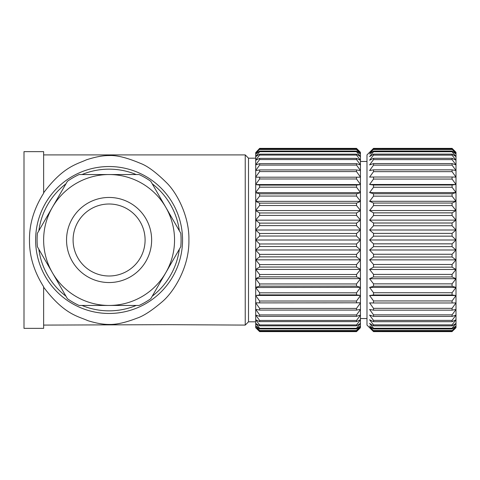 <?xml version="1.0" encoding="UTF-8"?>
<svg xmlns="http://www.w3.org/2000/svg" width="480" height="480" viewBox="0 0 480 480"><rect width="100%" height="100%" fill="white"/><g stroke="black" fill="none" stroke-linecap="round" stroke-linejoin="round"><path stroke-width="0.72" d="M360.438 192.648L255.708 192.648L255.708 152.622L259.638 148.374L356.508 148.374L360.438 152.292L360.438 327.708L356.508 331.626L259.638 331.626L255.708 327.396L255.708 323.454L259.638 328.296L356.508 328.296L356.508 328.938L360.438 325.938M360.438 295.428L255.708 295.446L255.708 287.52L259.638 292.83L356.508 292.83L356.508 294.882L360.438 295.428M360.438 250.122L356.508 254.376L259.638 254.376L255.708 250.122L255.708 192.648M360.438 249.984L255.708 249.984M360.438 259.836L255.708 259.836L255.708 250.122M255.708 259.746L259.638 256.872L259.638 254.376M259.638 256.872L356.508 256.872L360.438 259.746M356.508 254.376L356.508 256.872M360.438 259.986L356.508 264.6L259.638 264.6L255.708 259.836M259.638 264.6L259.638 267.03L255.708 269.358L255.708 259.986M259.638 267.03L356.508 267.03L360.438 269.358M356.508 264.6L356.508 267.03M360.438 269.436L255.708 269.436L259.638 274.5L356.508 274.5L356.508 276.834L360.438 278.592M360.438 269.592L356.508 274.5M259.638 274.5L259.638 276.834L255.708 278.592L255.708 269.592M259.638 276.834L356.508 276.834M360.438 278.646L255.708 278.646L259.638 283.95L356.508 283.95L356.508 286.164L360.438 287.316M360.438 278.808L356.508 283.95M259.638 283.95L259.638 286.164L255.708 287.316L255.708 278.808M259.638 286.164L356.508 286.164M360.438 287.352L255.708 287.52M360.438 287.52L356.508 292.83M360.438 295.614L356.508 301.02L259.638 301.02L255.708 295.614L259.638 294.882L259.638 292.83M259.638 294.882L356.508 294.882M259.638 301.02L259.638 302.892L255.708 302.814L255.708 295.614M259.638 302.892L360.438 302.814M356.508 301.02L356.508 302.892M360.438 302.982L356.508 308.418L259.638 308.418L255.708 302.814M259.638 308.418L259.638 310.08L255.708 309.384L255.708 302.982M259.638 310.08L356.508 310.08L360.438 309.384M356.508 308.418L356.508 310.08M360.438 309.534L356.508 314.922L259.638 314.922L255.708 309.384M259.638 314.922L259.638 316.35L255.708 315.048L255.708 309.534M259.638 316.35L356.508 316.35L360.438 315.048M356.508 314.922L356.508 316.35M360.438 315.174L356.508 320.448L259.638 320.448L255.708 315.048M259.638 320.448L259.638 321.63L255.708 319.734L255.708 315.174M259.638 321.63L356.508 321.63L360.438 319.734M356.508 320.448L356.508 321.63M360.438 319.836L356.508 324.924L259.638 324.924L255.708 319.734M259.638 324.924L259.638 325.842L255.708 323.376L255.708 319.836M259.638 325.842L356.508 325.842L360.438 323.376M356.508 324.924L356.508 325.842M360.438 323.454L356.508 328.296M255.708 325.938L259.638 328.938L259.638 328.296M259.638 328.938L356.508 328.938M360.438 325.986L356.508 330.516L259.638 330.516L255.708 325.986M259.638 331.626L255.708 327.708L259.638 330.516M259.638 330.876L356.508 330.876L360.438 327.378L356.508 331.554L259.638 331.554M356.508 330.516L356.508 330.876M259.638 148.446L356.508 148.446L360.438 152.604L356.508 149.124L259.638 149.124L255.708 152.622L259.638 148.374M255.708 154.014L259.638 149.124M259.638 149.484L356.508 149.484L360.438 154.014M356.508 149.124L356.508 149.484M360.438 154.062L356.508 151.062L259.638 151.062L255.708 154.062M255.708 156.546L259.638 151.704L259.638 151.062M259.638 151.704L356.508 151.704L360.438 156.546M356.508 151.062L356.508 151.704M360.438 156.624L356.508 154.158L259.638 154.158L255.708 156.624M255.708 160.164L259.638 155.076L259.638 154.158M259.638 155.076L356.508 155.076L360.438 160.164M356.508 154.158L356.508 155.076M360.438 160.266L356.508 158.37L259.638 158.37L255.708 160.266M255.708 164.826L259.638 159.552L259.638 158.37M259.638 159.552L356.508 159.552L360.438 164.826M356.508 158.37L356.508 159.552M360.438 164.952L356.508 163.65L259.638 163.65L255.708 164.952M255.708 170.466L259.638 165.078L259.638 163.65M259.638 165.078L356.508 165.078L360.438 170.466M356.508 163.65L356.508 165.078M360.438 170.616L356.508 169.92L259.638 169.92L255.708 170.616M255.708 177.018L259.638 171.582L259.638 169.92M259.638 171.582L356.508 171.582L360.438 177.018M356.508 169.92L356.508 171.582M360.438 177.186L255.708 177.186M255.708 184.386L259.638 178.98L259.638 177.108M259.638 178.98L356.508 178.98L360.438 184.386M356.508 177.108L356.508 178.98M356.508 185.118L360.438 184.572L255.708 184.554L259.638 185.118L356.508 185.118L356.508 187.17L360.438 192.48M255.708 192.48L259.638 187.17L259.638 185.118M259.638 187.17L356.508 187.17M360.438 192.684L356.508 193.836L259.638 193.836L255.708 192.684M255.708 201.192L259.638 196.05L259.638 193.836M259.638 196.05L356.508 196.05L360.438 201.192M356.508 193.836L356.508 196.05M360.438 201.354L255.708 201.354M360.438 201.408L356.508 203.166L259.638 203.166L255.708 201.408M255.708 210.408L259.638 205.5L259.638 203.166M259.638 205.5L356.508 205.5L360.438 210.408M356.508 203.166L356.508 205.5M360.438 210.564L255.708 210.564M360.438 210.642L356.508 212.97L259.638 212.97L255.708 210.642M255.708 220.014L259.638 215.4L259.638 212.97M259.638 215.4L356.508 215.4L360.438 220.014M356.508 212.97L356.508 215.4M360.438 220.164L255.708 220.164M360.438 220.254L356.508 223.128L259.638 223.128L255.708 220.254M255.708 229.878L259.638 225.624L259.638 223.128M259.638 225.624L356.508 225.624L360.438 229.878M356.508 223.128L356.508 225.624M360.438 230.016L255.708 230.016M360.438 230.124L356.508 233.502L259.638 233.502L255.708 230.124M255.708 239.88L259.638 236.034L259.638 233.502M259.638 236.034L356.508 236.034L360.438 239.88M356.508 233.502L356.508 236.034M360.438 240L255.708 240M360.438 240.12L356.508 243.966L259.638 243.966L255.708 240.12M255.708 249.876L259.638 246.498L259.638 243.966M259.638 246.498L356.508 246.498L360.438 249.876M356.508 243.966L356.508 246.498M248.508 158.184L245.238 154.908L245.238 325.092L248.508 321.816L248.508 158.184L255.708 158.184M43.638 287.196C64.398 314.82 78.312 316.26 87.786 320.64C96.036 323.214 103.14 324.48 109.092 324.438C116.214 324.69 125.502 322.608 136.962 318.186C143.382 316.098 151.776 310.644 162.138 301.824C173.646 292.188 189.486 267.138 188.898 240C189.474 217.338 177.696 194.034 167.166 183.318C156.372 172.56 147.426 165.894 140.322 163.314C126.942 157.674 116.532 155.088 109.092 155.562C102.918 155.484 95.358 156.906 86.418 159.822C77.07 164.172 63.18 166.482 43.638 192.804M43.638 325.092L168.768 324.666L245.238 325.092M43.638 193.248C34.014 208.476 29.298 224.058 29.484 240C29.286 255.906 34.002 271.488 43.638 286.752L43.638 328.362L24 328.362L24 151.638L43.638 151.638L43.638 193.248M79.098 174.546A72 72 0 0 0 67.404 181.296L37.41 233.25A72 72 0 0 0 37.41 246.75L67.404 298.704A72 72 0 0 0 79.098 305.454L139.086 305.454A72 72 0 0 0 150.78 298.704L180.774 246.75A72 72 0 0 0 180.774 233.25L150.78 181.296A72 72 0 0 0 139.086 174.546L79.098 174.546M165.774 207.27A65.454 65.454 0 0 0 52.404 207.27A65.454 65.454 0 0 0 109.092 305.454A65.454 65.454 0 0 0 165.774 207.27M109.092 204A36 36 0 0 0 73.092 240A36 36 0 0 0 109.092 276A36 36 0 0 1 73.092 240A36 36 0 0 1 109.092 204A36 36 0 0 1 145.092 240A36 36 0 0 1 109.092 276A36 36 0 0 0 145.092 240M366.984 161.454L360.438 161.454M366.984 318.546L360.438 318.546M452.07 149.112L456 154.038L456 327.39L452.07 331.548L373.53 331.626L366.984 325.092L366.984 154.908L373.53 148.374L452.07 148.452L456 152.61L452.07 149.112L373.53 149.112L369.6 152.61L373.53 148.452M373.53 331.548L369.6 327.39L373.53 330.888L369.6 325.962L373.53 328.968L373.53 328.266L369.6 323.418L373.53 325.884L373.53 324.882L369.6 319.782L373.53 321.684L373.53 320.388L369.6 315.108L373.53 316.416L373.53 314.85L369.6 309.456L373.53 310.152L373.53 308.34L369.6 302.898L373.53 302.976L373.53 300.936L369.6 295.518L373.53 294.978L373.53 292.734L369.6 287.418L373.53 286.26L373.53 283.848L369.6 278.7L373.53 276.942L373.53 274.392L369.6 269.472L373.53 267.144L373.53 264.486L369.6 259.866L373.53 256.992L373.53 254.256L369.6 249.996L373.53 246.618L373.53 243.846L369.6 240L373.53 236.154L373.53 233.382L369.6 230.004L373.53 225.744L373.53 223.008L369.6 220.134L373.53 215.514L373.53 212.856L369.6 210.528L373.53 205.608L373.53 203.058L369.6 201.3L373.53 196.152L373.53 193.74L369.6 192.582L373.53 187.266L373.53 185.022L369.6 184.482L373.53 179.064L373.53 177.024L369.6 177.102L373.53 171.66L373.53 169.848L369.6 170.544L373.53 165.15L373.53 163.584L369.6 164.892L373.53 159.612L373.53 158.316L369.6 160.218L373.53 155.118L373.53 154.116L369.6 156.582L373.53 151.734L373.53 151.032L369.6 154.038L373.53 149.112M373.53 151.734L452.07 151.734L452.07 151.032L456 154.038L456 152.292L452.07 148.374L373.53 148.374M373.53 236.154L452.07 236.154L456 240L452.07 243.846L452.07 246.618L456 249.996L452.07 254.256L452.07 256.992L456 259.866L452.07 264.486L452.07 267.144L456 269.472L452.07 274.392L452.07 276.942L456 278.7L452.07 283.848L452.07 286.26L456 287.418L452.07 292.734L452.07 294.978L456 295.518L452.07 300.936L452.07 302.976L456 302.898L452.07 308.34L452.07 310.152L456 309.456L452.07 314.85L452.07 316.416L456 315.108L452.07 320.388L452.07 321.684L456 319.782L452.07 324.882L452.07 325.884L456 323.418L452.07 328.266L452.07 328.968L456 325.962L452.07 330.888L456 327.708L452.07 331.548M456 249.996L369.6 249.996M373.53 246.618L452.07 246.618M452.07 254.256L373.53 254.256M456 259.866L369.6 259.866M373.53 256.992L452.07 256.992M452.07 264.486L373.53 264.486M456 269.472L369.6 269.472M373.53 267.144L452.07 267.144M452.07 274.392L373.53 274.392M456 278.7L369.6 278.7M373.53 276.942L452.07 276.942M452.07 283.848L373.53 283.848M456 287.418L369.6 287.418M373.53 286.26L452.07 286.26M452.07 292.734L373.53 292.734M456 295.518L369.6 295.518M373.53 294.978L452.07 294.978M452.07 300.936L373.53 300.936M373.53 302.976L452.07 302.976M452.07 308.34L373.53 308.34M373.53 310.152L452.07 310.152M452.07 314.85L373.53 314.85M373.53 316.416L452.07 316.416M452.07 320.388L373.53 320.388M373.53 321.684L452.07 321.684M452.07 324.882L373.53 324.882M373.53 325.884L452.07 325.884M452.07 328.266L373.53 328.266M373.53 328.968L452.07 328.968M452.07 330.498L373.53 330.498M373.53 330.888L452.07 330.888M373.53 331.626L452.07 331.626M452.07 243.846L373.53 243.846M456 240L369.6 240M373.53 225.744L452.07 225.744L456 230.004L452.07 233.382L452.07 236.154M452.07 233.382L373.53 233.382M456 230.004L369.6 230.004M373.53 215.514L452.07 215.514L456 220.134L452.07 223.008L452.07 225.744M452.07 223.008L373.53 223.008M456 220.134L369.6 220.134M373.53 205.608L452.07 205.608L456 210.528L452.07 212.856L452.07 215.514M452.07 212.856L373.53 212.856M456 210.528L369.6 210.528M373.53 196.152L452.07 196.152L456 201.3L452.07 203.058L452.07 205.608M452.07 203.058L373.53 203.058M456 201.3L369.6 201.3M373.53 187.266L452.07 187.266L456 192.582L452.07 193.74L452.07 196.152M452.07 193.74L373.53 193.74M456 192.582L369.6 192.582M373.53 179.064L452.07 179.064L456 184.482L452.07 185.022L452.07 187.266M452.07 185.022L373.53 185.022M456 184.482L369.6 184.482M373.53 171.66L452.07 171.66L456 177.102L452.07 177.024L452.07 179.064M452.07 177.024L373.53 177.024M373.53 165.15L452.07 165.15L456 170.544L452.07 169.848L452.07 171.66M452.07 169.848L373.53 169.848M373.53 159.612L452.07 159.612L456 164.892L452.07 163.584L452.07 165.15M452.07 163.584L373.53 163.584M373.53 155.118L452.07 155.118L456 160.218L452.07 158.316L452.07 159.612M452.07 158.316L373.53 158.316M452.07 151.734L456 156.582L452.07 154.116L452.07 155.118M452.07 154.116L373.53 154.116M452.07 151.032L373.53 151.032M373.53 149.502L452.07 149.502M109.092 313.464A73.464 73.464 0 0 0 182.55 240A73.464 73.464 0 0 0 109.092 166.536A73.464 73.464 0 0 0 35.628 240A73.464 73.464 0 0 0 109.092 313.464M136.206 174.546A70.848 70.848 0 0 0 81.978 174.546M65.964 183.792A70.848 70.848 0 0 0 38.85 230.754M38.85 249.246A70.848 70.848 0 0 0 65.964 296.208M81.978 305.454A70.848 70.848 0 0 0 136.206 305.454M152.22 296.208A70.848 70.848 0 0 0 179.334 249.246M179.334 230.754A70.848 70.848 0 0 0 152.22 183.792M109.092 197.454A42.546 42.546 0 0 1 151.638 240A42.546 42.546 0 0 1 109.092 282.546A42.546 42.546 0 0 1 66.546 240A42.546 42.546 0 0 1 109.092 197.454M43.638 154.908L245.238 154.908M248.508 321.816L255.708 321.816"/></g></svg>
